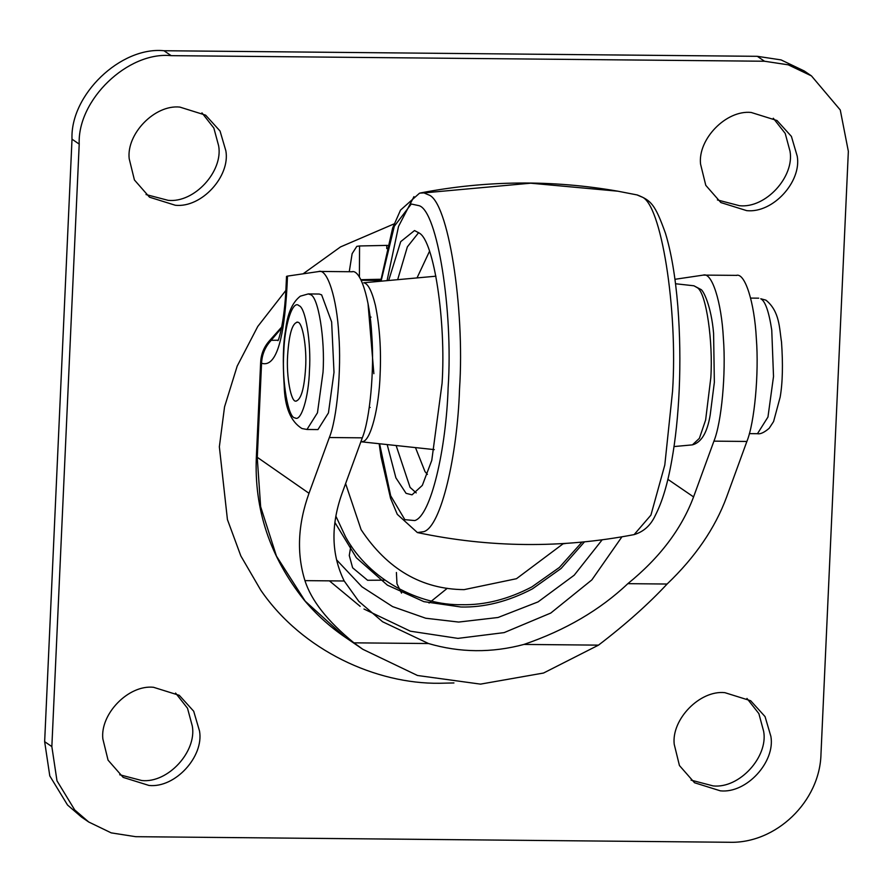<?xml version="1.0" encoding="UTF-8"?>
<svg xmlns="http://www.w3.org/2000/svg" width="893" height="893" viewBox="0 0 893 893"><rect width="100%" height="100%" fill="white"/><g stroke="black" fill="none" stroke-linecap="round" stroke-linejoin="round"><path stroke-width="1.34" d="M434.311 449.614L360.817 441.756M360.872 441.756L362.402 441.633C370.707 441.41 379.134 407.074 380.105 374.602C381.266 349.676 379.704 326.615 375.417 305.417C371.89 291.029 367.994 283.472 363.741 282.768L435.94 276.194M388.756 280.235L400.7 241.657L414.519 230.55L419.23 233.062C434.02 240.697 446.132 321.938 442.08 383.264L431.777 460.375L422.322 485.39L412.03 494.834L406.058 493.327L395.889 477.833L387.216 444.681M149.008 785.46L123.178 777.39L108.064 760.155L102.851 738.913C99.994 714.143 128.346 684.641 153.473 687.275L179.303 695.346L193.692 711.23L199.519 731.032C204.084 756.326 175.374 788.218 149.008 785.46M175.586 693.057L187.508 708.238L192.319 726.109C196.884 751.404 168.174 783.295 141.82 780.538L119.695 774.756M720.383 790.841L694.542 782.759L679.439 765.535L674.215 744.282C671.357 719.512 699.71 690.01 724.837 692.655L750.667 700.726L765.055 716.599L770.882 736.401C775.448 761.707 746.738 793.598 720.383 790.841M746.961 698.438L758.871 713.607L763.682 731.479C768.248 756.784 739.538 788.675 713.183 785.918L691.059 780.136M746.727 210.648L720.885 202.577L705.783 185.342L700.558 164.1C697.712 139.33 726.054 109.817 751.18 112.462L777.022 120.533L791.41 136.406L797.226 156.208C801.791 181.513 773.081 213.405 746.727 210.648M773.305 118.244L785.215 133.425L790.026 151.285C794.591 176.591 765.881 208.482 739.527 205.725L717.414 199.943M175.363 205.267L149.522 197.197L134.419 179.962L129.195 158.72C126.337 133.95 154.69 104.448 179.817 107.082L205.647 115.164L220.046 131.037L225.862 150.839C230.427 176.144 201.718 208.024 175.363 205.267M201.941 112.864L213.851 128.045L218.662 145.916C223.228 171.222 194.518 203.102 168.163 200.345L146.039 194.562M285.849 290.448L257.753 326.481L237.192 366.085L224.545 406.895L219.354 446.79L227.425 519.559L240.853 555.959L260.767 590.173C302.582 651.153 376.824 684.094 439.456 683.268L453.945 682.944M394.148 223.864L340.523 246.914L303.14 273.794M88.72 822.006L81.531 817.084L67.533 805.028L49.785 775.894L44.65 741.67L72.009 139.174C70.089 94.971 120.655 46.336 163.966 50.734L757.309 56.315L781.074 59.909L804.28 70.993L811.469 75.916L840.268 109.973L848.35 151.33L820.991 753.826C820.053 801.512 775.917 843.952 729.034 842.266L135.691 836.685L111.223 832.879L88.72 822.006L74.722 809.951L56.985 780.817L51.85 746.593L79.209 144.097C77.278 99.893 127.855 51.258 171.166 55.656L764.497 61.237L788.273 64.832L811.469 75.916M380.965 279.252L360.872 279.699M359.41 277.109L359.555 245.966L386.769 245.396L386.758 248.6M281.541 328.066L270.802 340.746C265.042 347.154 261.962 354.644 261.56 363.239L260.667 362.011C261.136 353.728 264.183 346.495 269.842 340.333L278.024 340.222C277.21 343.872 284.621 325.789 286.151 284.588L287.044 285.816C284.03 341.941 275.535 367.749 261.56 363.239L257.262 457.897L260.644 506.711L276.45 556.093L305.183 601.134L344.843 636.988C329.684 626.618 316.122 614.306 304.167 600.063C269.932 557.02 254.003 509.222 256.369 456.669L309 493.293C297.86 524.347 296.509 553.448 304.948 580.629C311.266 600.554 327.597 621.294 353.929 642.837L362.837 649.3L417.489 675.488L480.49 684.127L543.558 673.021L598.5 645.137C625.781 624.252 648.642 603.891 667.093 584.033C695.223 557.199 715.036 528.265 726.545 497.222L746.883 441.455C754.54 422.791 759.072 373.475 756.338 338.525C754.496 302.37 744.862 272.131 736.212 275.424M286.151 284.588L286.519 276.395L287.479 276.104L319.437 271.439L352.4 271.751M359.555 245.966L356.809 246.368L352.132 253.679L349.252 271.729M387.529 245.408L386.769 245.396M361.163 280.279L380.786 280.458M351.641 271.807C360.292 268.514 369.925 298.753 371.756 334.908C374.491 369.858 369.97 419.174 362.301 437.838L341.963 493.606C330.611 525.653 331.359 554.776 344.207 580.997L358.774 601.335L382.584 621.751L428.484 643.529C459.906 652.75 491.719 653.051 523.945 644.433C565.369 630.268 599.996 610.008 627.835 583.665C659.648 557.868 681.56 528.946 693.571 496.91L667.864 479.329M621.93 536.827L591.858 579.892L550.791 613.045L504.132 632.612L457.919 638.383L410.378 631.195L363.976 609.026M674.952 279.297L703.249 275.111C711.9 271.818 721.533 302.057 723.375 338.224C726.109 373.174 721.577 422.478 713.92 441.142L693.571 496.91M703.249 275.111L736.971 275.368M318.678 271.494C327.318 268.201 336.962 298.441 338.793 334.607C341.528 369.557 337.007 418.862 329.338 437.525L309 493.293M295.918 401.102C291.085 402.553 286.184 376.511 287.624 355.447C289.086 333.446 292.491 322.384 297.838 322.239C302.515 322.127 306.969 347.667 305.607 367.749C304.279 388.667 301.053 399.785 295.918 401.102L296.242 401.136M296.989 322.06L297.838 322.239M308.241 293.931L319.225 294.031L321.625 294.857L331.638 321.926L334.004 372.359L328.445 412.901L317.953 429.578L306.969 429.477L302.001 428.54C290.671 421.596 284.722 407.208 284.164 385.385C282.679 361.553 283.148 343.225 285.559 330.388C287.323 313.878 292.257 302.47 300.327 296.175L308.241 293.931L310.451 294.634C318.265 296.353 325.242 339.24 323.02 372.247L317.461 412.8L306.969 429.477M675.532 283.751L693.894 285.782L697.634 287.881C706.363 293.842 713.161 341.818 710.817 377.706L705.626 420L699.386 438.34L692.399 444.87L674.003 446.567M416.216 492.88L410.077 487.388L396.179 445.674M397.742 279.409L407.364 246.848L418.672 232.593M368.028 303.598L373.866 373.676M427.401 474.384L425.001 471.616L415.569 447.828M417.165 277.623L429.5 251.29M381.132 280.938L394.304 226.264L411.282 204.017L419.118 205.691C437.324 210.915 453.287 310.853 448.141 387.417C446.21 449.201 430.884 515.841 414.787 520.563L404.853 519.67L390.676 495.782L379.603 443.832M387.115 280.391L398.535 226.398L413.961 196.639M423.84 531.659L417.388 532.563C489.498 547.8 561.742 548.481 634.13 534.606L634.13 534.606C643.708 531.737 650.785 525.318 655.35 515.339C662.271 501.833 667.741 483.526 671.77 460.42C679.16 419.364 682.241 363.004 677.82 306.132C675.365 276.573 671.246 252.272 665.441 233.229C654.96 204.006 651.086 200.523 637.323 194.975L617.911 191.202L530.665 183.199L423.952 192.899L428.473 194.83C447.951 200.412 465.019 307.326 459.515 389.225C457.462 455.318 441.064 526.613 423.84 531.659M423.952 192.899L419.565 193.156L400.522 210.101L392.674 227.927L380.719 280.971M636.977 194.908L641.498 196.84C660.976 202.421 678.055 309.324 672.552 391.234L664.805 464.985L650.919 515.127L634.13 534.606M51.85 746.593L44.65 741.67M79.209 144.097L72.009 139.174M764.497 61.237L757.309 56.315M171.166 55.656L163.966 50.734M334.864 522.405L356.352 557.734L387.395 585.149L423.874 601.648L460.989 607.006C484.441 607.541 508.262 601.491 532.451 588.855L561.094 568.484L584.48 541.861M582.013 542.096L559.386 567.446L531.893 586.891C508.162 599.292 484.787 605.22 461.781 604.695C419.788 605.554 369.535 580.439 345.703 537.128L335.835 516.087M345.613 483.615L361.107 529.683C387.383 569.265 421.719 589.246 464.114 589.637L516.467 578.709L563.45 543.536M602.172 539.807L574.21 575.192L538.066 601.893L498.048 617.487L458.667 622.064L425.727 618.235L392.574 606.593L361.933 586.79L336.538 559.799M287.479 276.104L287.044 285.816M360.158 606.336L329.405 580.852M353.929 642.837L428.484 643.529M523.945 644.433L598.5 645.137M304.948 580.629L344.207 580.997M627.835 583.665L667.093 584.033M713.92 441.142L746.883 441.455M329.338 437.525L362.301 437.838M773.517 376.489L767.958 417.031L757.465 433.708C760.356 434.311 764.252 432.502 769.174 428.294L773.584 421.552L780.169 397.095C782.625 382.896 783.072 364.511 781.509 341.952C779.366 329.048 779.957 311.423 765.915 300.148L760.758 298.753C765.245 301.097 768.918 311.545 771.753 330.109L773.517 376.489M294.98 417.868C288.272 418.315 281.797 381.713 283.762 352.813C284.443 325.13 292.748 299.3 298.988 305.707C305.495 307.147 311.322 342.879 309.458 370.394C308.777 396.671 301.187 422.3 294.98 417.868M692.399 444.87C701.351 442.526 707.278 432.58 710.192 415.022L714.355 382.338L713.585 333.301C711.274 306.02 703.282 290.102 700.793 289.41L693.894 285.782M379.179 443.788L380.987 456.636L390.542 498.261L397.285 514.335L417.388 532.563M420.581 192.933C486.384 180.308 552.153 179.739 617.911 191.202M566.318 543.357L563.215 543.815M447.27 588.308L429.053 603.021M401.537 593.097L396.972 583.799L396.403 572.48M385.006 580.171L367.603 580.271L352.623 567.792L349.275 555.513L350.927 545.467M269.842 340.333L281.764 326.95M260.667 362.011L256.369 456.669M344.843 636.988L362.837 649.3M370.104 317.104L371.03 317.115M369.255 407.465L370.182 407.476M749.339 433.63L757.465 433.708M750.611 298.095L758.737 298.173"/></g></svg>

